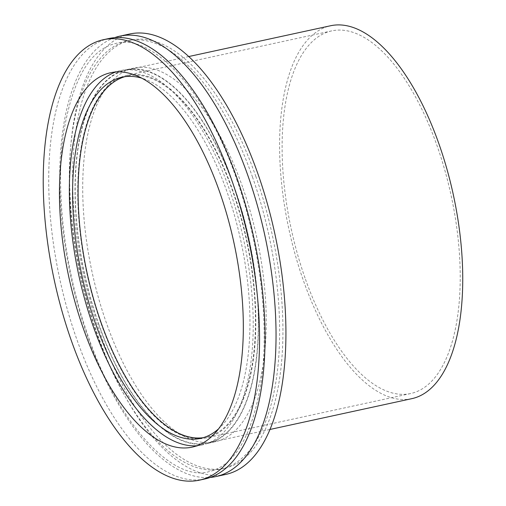 <?xml version="1.0" encoding="UTF-8"?>
<svg xmlns="http://www.w3.org/2000/svg" width="506" height="506" viewBox="0 0 506 506"><rect width="100%" height="100%" fill="white"/><g stroke="black" fill="none" stroke-linecap="round" stroke-linejoin="round"><path stroke-width="0.38" stroke-dasharray="2.53 1.9" d="M109.062 38.481A225.391 99.157 -102.3 0 0 76.539 338.596A225.391 99.157 -102.3 0 0 204.709 478.999M114.634 37.646A225.391 99.157 -102.3 0 0 87.532 336.212A225.391 99.157 -102.3 0 0 210.129 477.449M129.941 33.953A225.391 99.157 -102.3 0 0 97.418 334.068A225.391 99.157 -102.3 0 0 225.587 474.464M252.576 177.283A219.13 96.406 -102.3 0 0 127.974 40.784A219.13 96.406 -102.3 0 0 96.355 332.562A219.13 96.406 -102.3 0 0 220.964 469.062A219.13 96.406 -102.3 0 0 252.576 177.283M255.878 176.569A219.13 96.406 -102.3 0 0 131.269 40.069A219.13 96.406 -102.3 0 0 99.65 331.847A219.13 96.406 -102.3 0 0 224.259 468.347A219.13 96.406 -102.3 0 0 255.878 176.569M234.929 188.852A191.205 84.116 -102.3 0 0 126.203 69.746A191.205 84.116 -102.3 0 0 98.619 324.34A191.205 84.116 -102.3 0 0 207.346 443.446A191.205 84.116 -102.3 0 0 234.929 188.852M242.627 187.182A191.205 84.116 -102.3 0 0 133.894 68.07A191.205 84.116 -102.3 0 0 106.311 322.67A191.205 84.116 -102.3 0 0 215.037 441.776A191.205 84.116 -102.3 0 0 242.627 187.182M218.219 429.158A184.816 81.308 -102.3 0 0 227.162 192.305A184.816 81.308 -102.3 0 0 142.022 78.234M203.222 437.696A184.816 81.308 -102.3 0 0 205.993 437.203A184.816 81.308 -102.3 0 0 232.659 191.11A184.816 81.308 -102.3 0 0 127.556 75.982A184.816 81.308 -102.3 0 0 124.837 76.691M196.91 445.742A191.584 84.287 -102.3 0 0 201.932 445.008A191.584 84.287 -102.3 0 0 229.572 189.908A191.584 84.287 -102.3 0 0 120.63 70.568A191.584 84.287 -102.3 0 0 115.76 71.978M100.624 322.341A185.569 81.637 77.7 0 1 127.398 75.249A185.569 81.637 77.7 0 1 232.924 190.844A185.569 81.637 77.7 0 1 206.151 437.937A185.569 81.637 77.7 0 1 100.624 322.341M305.017 277.965A185.569 81.637 77.7 0 1 331.791 30.872A185.569 81.637 77.7 0 1 437.317 146.468A185.569 81.637 77.7 0 1 410.543 393.56A185.569 81.637 77.7 0 1 305.017 277.965M411.656 398.696A190.832 83.952 77.7 0 1 303.138 279.824A190.832 83.952 77.7 0 1 330.671 25.73M98.752 324.207A190.832 83.952 -102.3 0 0 207.264 443.079A190.832 83.952 -102.3 0 0 234.797 188.985A190.832 83.952 -102.3 0 0 126.285 70.113A190.832 83.952 -102.3 0 0 98.752 324.207M236.814 179.763C260.229 245.815 269.616 324.593 261.115 382.391C252.165 435.938 234.752 465.703 208.877 471.687C173.387 482.256 118.05 424.755 87.943 335.339C64.534 269.281 55.141 190.503 63.642 132.705C72.592 79.157 90.005 49.392 115.88 43.408C151.364 32.833 206.707 90.334 236.814 179.763M131.269 40.069L127.974 40.784M133.894 68.07L126.203 69.746M127.556 75.982L122.066 77.178M120.63 70.568L110.738 72.719M331.791 30.872L127.398 75.249M269.818 429.499L207.264 443.079M188.833 56.527L126.285 70.113M410.543 393.56L206.151 437.937M201.932 445.008L192.04 447.152M205.993 437.203L200.496 438.398M215.037 441.776L207.346 443.446M224.259 468.347L220.964 469.062"/><path stroke-width="0.76" d="M199.212 480.194L204.709 478.999A225.391 99.157 -102.3 0 0 237.225 178.884A225.391 99.157 -102.3 0 0 109.062 38.481L103.566 39.677A225.391 99.157 -102.3 0 0 71.049 339.792A225.391 99.157 -102.3 0 0 199.212 480.194A225.391 99.157 -102.3 0 0 231.735 180.079A225.391 99.157 -102.3 0 0 103.566 39.677M210.129 477.449A225.391 99.157 -102.3 0 0 215.695 476.614A225.391 99.157 -102.3 0 0 248.218 176.499A225.391 99.157 -102.3 0 0 120.049 36.097A225.391 99.157 -102.3 0 0 114.634 37.646M215.695 476.614L225.587 474.464A225.391 99.157 -102.3 0 0 258.104 174.349A225.391 99.157 -102.3 0 0 129.941 33.953L120.049 36.097M142.022 78.234A184.816 81.308 -102.3 0 0 122.066 77.178A184.816 81.308 -102.3 0 0 95.4 323.271A184.816 81.308 -102.3 0 0 200.496 438.398A184.816 81.308 -102.3 0 0 218.219 429.158M124.837 76.691A184.816 81.308 -102.3 0 0 100.89 322.075A184.816 81.308 -102.3 0 0 203.222 437.696M219.68 192.059A191.584 84.287 -102.3 0 0 110.738 72.719A191.584 84.287 -102.3 0 0 83.098 327.812A191.584 84.287 -102.3 0 0 192.04 447.152A191.584 84.287 -102.3 0 0 219.68 192.059M115.76 71.978A191.584 84.287 -102.3 0 0 92.99 325.668A191.584 84.287 -102.3 0 0 196.91 445.742M188.833 56.527L330.671 25.73A190.832 83.952 77.7 0 1 439.189 144.602A190.832 83.952 77.7 0 1 411.656 398.696L269.818 429.499"/></g></svg>
